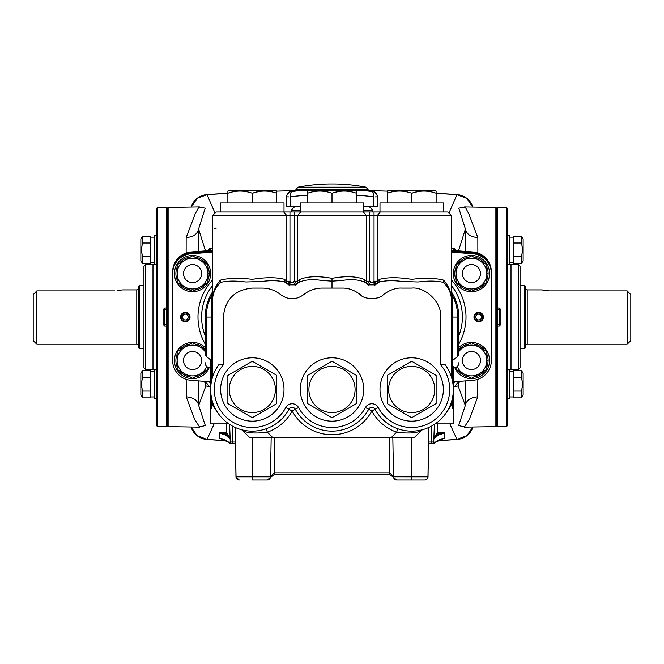 <?xml version="1.0" encoding="UTF-8"?>
<svg xmlns="http://www.w3.org/2000/svg" width="664" height="664" viewBox="0 0 664 664"><rect width="100%" height="100%" fill="white"/><g stroke="black" fill="none" stroke-linecap="round" stroke-linejoin="round"><path stroke-width="1" d="M121.429 290.019L117.47 290.724M118.74 290.558L119.794 290.375M120.69 290.193L121.371 290.027M36.819 344.209L33.2 340.591L33.2 294.65L36.819 290.873L36.819 344.209L136.784 344.209L136.784 289.886A1.452 1.452 0 0 0 138.237 288.433M139.498 285.362L139.498 348.741L138.237 347.471L138.237 286.624L139.498 285.362L143.939 285.362M524.502 348.741L524.502 285.362L525.764 286.624L525.764 347.471L524.502 348.741L520.061 348.741M138.237 345.662A1.452 1.452 0 0 0 136.784 344.209M627.181 344.209L627.181 290.873L630.8 294.65L630.8 340.591L627.181 344.209L527.216 344.209A1.452 1.452 0 0 0 525.764 345.662M630.8 294.65L627.181 290.873L549.311 290.873L542.065 289.886L527.216 289.886A1.452 1.452 0 0 1 525.764 288.433M542.065 289.886L542.621 290.027M543.343 290.201L544.131 290.367M546.563 290.724L547.883 290.832M524.502 285.362L520.061 285.362M121.935 289.886L136.784 289.886M139.498 348.741L143.939 348.741M114.689 290.873L36.819 290.873L33.2 294.65M235.703 461.92L235.828 468.942M235.952 476.237L235.512 444.706L236.027 476.835L270.597 476.843L274.116 472.818L389.884 472.818L393.403 476.843A1.809 1.253 164.9 0 0 393.412 477.275L396.64 480.031L424.777 480.031A3.262 3.262 0 0 0 428.031 476.827L428.487 444.706L427.973 476.835L393.511 476.827L393.503 477.457L393.403 476.843M239.588 480.031L239.223 480.031A3.262 3.262 0 0 1 235.969 476.827L236.027 476.835A3.262 3.204 -90 0 0 239.231 480.031M214.123 423.889L207.027 439.435L226.648 440.689M219.693 432.314L219.693 432.779L219.693 432.314L226.54 432.953L226.432 423.889M191.107 427.027L197.067 435.576L207.027 439.435M210.671 385.967L208.811 386.705L205.94 385.917L205.865 384.049M198.594 380.895L198.685 405.447L205.898 385.892M168.125 426.628L166.755 425.707L166.755 325.202L167.203 325.202L167.203 425.707L167.203 208.396L168.125 207.475L168.125 426.628L199.665 427.176L194.61 419.266L186.252 396.848C193.407 397.412 197.548 400.284 198.685 405.447L205.325 425.558L198.544 427.159M205.052 382.215L205.94 385.917L204.869 382.024L205.375 382.414L201.449 381.103L208.189 381.584L210.671 382.763M209.11 386.656A9.055 9.005 94.2 0 0 201.449 381.103M212.48 252.22A1792.8 1792.8 0 0 0 190.991 253.789A19.92 19.92 0 0 0 172.64 273.651L172.64 360.452A19.92 19.92 0 0 0 190.991 380.314L191.099 380.323M193.141 380.48L197.963 380.846M205.475 250.892L198.602 228.989L198.544 251.399M186.136 252.976L186.169 237.563C193.332 236.99 197.474 234.135 198.602 228.989L205.209 208.172L198.046 206.952M186.169 237.563L195.158 213.941L198.968 206.936L168.125 207.475M227.876 193.332L207.027 194.66L215.028 213.094M207.027 194.66L197.332 198.312L191.107 207.077M207.342 250.751L209.567 248.734L212.48 248.801M289.33 190.809L276.763 191.157A1810.911 1810.911 0 0 1 289.371 190.784M172.64 360.452L172.64 271.833A19.92 19.92 0 0 1 190.991 251.98A1792.8 1792.8 0 0 1 210.09 250.577A1792.8 1792.8 0 0 1 212.48 250.411L190.991 251.98L191.066 252.884A19.015 19.015 0 0 0 175.719 263.01M208.811 386.705A9.055 8.956 123.3 0 0 205.375 382.414M191.008 252.212A19.92 14.068 85.6 0 1 193.141 251.814M193.838 252.66A19.92 14.068 85.7 0 1 197.963 251.44M207.624 250.784L207.06 250.784A5.436 5.353 86 0 0 211.036 248.535M207.533 250.751L207.533 250.751A5.436 5.046 31.7 0 0 207.666 250.328M208.156 250.544A5.436 5.295 68 0 0 210.571 248.543M207.716 250.685A5.436 5.32 64.5 0 0 209.567 248.734M207.716 250.652A5.436 5.013 36.7 0 0 208.255 249.622M210.671 382.016A19.903 19.903 0 0 0 208.579 381.651L210.671 382.265M451.52 251.324A1791.895 1791.895 0 0 1 453.844 251.473A1791.895 1791.895 0 0 1 472.934 252.884A19.015 19.015 0 0 1 488.281 263.01M212.48 251.324A1791.895 1791.895 0 0 0 210.156 251.473A1791.895 1791.895 0 0 0 191.066 252.884M186.252 396.848L186.194 379.327M219.693 438.074L219.693 432.779L226.441 434.09L229.844 437.31M219.693 438.248L230.325 443.137L229.619 424.404M229.86 438.447L225.337 434.937L219.693 433.235M230.325 443.137L231.736 443.809A1.809 1.809 0 0 1 229.927 442.033L232.857 442.041L232.607 426.172M271.169 437.476L270.489 476.827A3.262 3.262 0 0 1 267.227 480.031A3.262 3.262 0 0 0 270.489 476.827A3.262 3.262 0 0 1 267.227 480.031L252.32 480.031L252.32 437.476M235.496 427.591L235.678 443.809L231.943 443.809L232.857 442.041L235.703 442.05M235.429 444.033A1.809 0.971 164.5 0 0 235.371 444.473L236.052 476.827A3.262 3.245 -90 0 0 239.297 480.031M232.881 443.809L234.243 443.809M225.337 434.937A2.714 0.73 118.6 0 0 226.441 434.09L226.54 432.953L229.429 436.522A2.714 2.025 136 0 0 229.678 438.257M235.961 476.32L235.969 476.827M274.116 472.818L274.174 474.602L267.227 480.031A3.262 3.262 0 0 0 270.489 476.827A3.262 3.262 0 0 1 267.227 480.031A3.262 3.262 0 0 0 270.489 476.827M389.884 472.818L389.826 474.602L393.412 477.275M389.204 437.476L389.826 474.602L274.174 474.602L274.796 437.476M270.597 476.843L270.497 477.457L270.597 476.843A1.809 1.253 15.1 0 1 270.588 477.275M237.496 479.532L237.015 479.167M236.608 478.711L235.977 477.018L239.223 480.031M270.538 477.457L267.36 480.031M234.84 443.876L235.405 444.706A0.905 0.905 0 0 0 235.371 444.473L234.724 443.842M229.545 443.195A1.809 1.809 90 0 0 230.906 443.809A1.809 1.809 0 0 1 229.545 443.203L228.092 441.767C223.809 439.186 221.004 438.082 219.693 438.447M497.427 324.289L499.237 324.289L499.237 309.806L497.427 309.806L497.245 425.707L496.796 425.707L496.796 208.396L497.427 208.396M497.427 309.806L497.245 208.396L497.245 308.901L496.796 308.901L496.796 208.396L495.875 207.475L495.875 426.628L464.335 427.176L469.39 419.266L477.748 396.848L477.806 379.327M449.877 423.889L456.973 439.435L437.344 440.697M444.307 432.314L444.307 432.779L444.307 432.314L437.46 432.953L437.568 423.889M465.406 380.895L465.315 405.447L458.675 425.558L465.456 427.159M477.748 396.848C470.552 397.387 466.41 400.251 465.315 405.447L458.102 385.892L458.135 384.049M453.329 385.967L455.189 386.705L458.102 385.892M472.884 427.027L466.825 435.659L456.973 439.435M458.949 382.215L458.06 385.917L459.131 382.024M453.329 382.763L455.811 381.601L462.551 381.103L458.625 382.414A9.055 8.956 56.7 0 0 455.189 386.705M454.89 386.656A9.055 9.005 85.8 0 1 462.551 381.103M374.67 190.809L387.236 191.157A1810.911 1810.911 0 0 0 374.629 190.784M436.124 193.332L456.973 194.66L448.972 213.094M456.658 250.751L454.433 248.734L451.52 248.801M458.525 250.892L465.398 228.989L465.456 251.399M465.954 206.952L458.799 208.181L465.398 228.989C466.526 234.135 470.668 236.99 477.831 237.563L468.859 213.957L465.19 206.936M456.973 194.66L466.825 198.436L472.892 207.077M477.864 252.976L477.831 237.563M470.859 380.48L466.037 380.846M451.52 252.22A1792.8 1792.8 0 0 1 473.009 253.789A19.92 19.92 0 0 1 491.36 273.651L491.36 360.452A19.92 19.92 0 0 1 473.009 380.314L472.917 380.314M491.36 360.452L491.36 271.833A19.92 19.92 0 0 0 473.009 251.98A1792.8 1792.8 0 0 0 453.91 250.577A1792.8 1792.8 0 0 0 451.52 250.411L473.009 251.98L472.934 252.884M472.992 252.212A19.92 14.068 94.4 0 0 470.859 251.814M470.162 252.66A19.92 14.068 94.3 0 0 466.037 251.44M456.375 250.784L456.94 250.784A5.436 5.353 94 0 1 452.964 248.535M456.467 250.751L456.467 250.751A5.436 5.046 148.3 0 1 456.334 250.328M455.844 250.544A5.436 5.295 112 0 1 453.429 248.543M456.284 250.685A5.436 5.32 115.5 0 1 454.433 248.734M456.284 250.652A5.436 5.013 143.3 0 1 455.745 249.622M453.329 382.016A19.903 19.903 0 0 1 455.421 381.651L453.329 382.265M444.307 438.074L444.307 432.779L437.559 434.09L434.156 437.31M444.307 438.248L433.675 443.137L434.38 424.404M434.14 438.447L438.663 434.937L444.307 433.235M428.504 427.591L428.321 443.809L432.264 443.809A1.809 1.809 0 0 0 434.073 442.033L431.144 442.041L431.392 426.172M392.831 437.476L393.511 476.827A3.262 3.262 0 0 0 396.773 480.031L396.773 480.031A3.262 3.262 0 0 1 393.511 476.827A3.262 3.262 0 0 0 396.773 480.031A3.262 3.262 0 0 1 393.511 476.827M428.57 444.033A1.809 0.971 15.5 0 1 428.629 444.473L427.948 476.827A3.262 3.245 -90 0 1 424.703 480.031M434.073 442.033A1.809 1.809 0 0 1 432.264 443.809L433.094 443.809L432.056 443.809L431.144 442.041L428.297 442.05M431.119 443.809L429.757 443.809M428.297 461.92L428.172 468.942M428.048 476.237L427.973 476.835A3.262 3.204 -90 0 1 424.769 480.031L424.744 480.031M402.625 480.031L396.815 480.031M428.039 476.32L428.031 476.827M438.663 434.937A2.714 0.73 61.4 0 1 437.559 434.09L437.46 432.953L434.571 436.522A2.714 2.025 44 0 1 434.322 438.257M426.504 479.532L426.985 479.167M427.392 478.711L427.707 478.188M393.462 477.457L395.993 479.964M425.383 479.972L424.777 480.031M429.16 443.876L428.595 444.706A0.905 0.905 0 0 1 428.629 444.473L429.276 443.842M434.455 443.195A1.809 1.809 90 0 1 433.094 443.809A1.809 1.809 0 0 0 434.455 443.203L435.908 441.767C440.19 439.186 442.996 438.082 444.307 438.447M188.211 317.126L188.07 317.956A2.897 2.897 0 0 1 182.417 317.052A2.897 2.897 0 0 1 188.07 316.147L189.265 316.147A4.05 4.05 0 0 0 181.264 317.052A4.05 4.05 0 0 0 189.265 317.956L189.937 317.956M188.07 316.147L188.211 316.927M190.02 316.969L188.211 316.969M188.07 317.956L189.265 317.956M189.771 315.516L189.265 316.147M481.583 317.126L481.433 317.956A2.897 2.897 0 0 1 475.789 317.052A2.897 2.897 0 0 1 481.433 316.147L482.628 316.147A4.05 4.05 0 0 0 474.635 317.052A4.05 4.05 0 0 0 482.628 317.956L483.301 317.956M481.433 316.147L481.583 316.927M483.392 316.969L481.583 316.969M481.433 317.956L482.628 317.956M483.135 315.516L482.628 316.147M436.124 202.96L436.124 191.074L434.771 190.286L388.589 190.286L387.236 191.074L387.236 193.257C395.362 190.385 403.513 190.385 411.68 193.257C419.806 190.385 427.956 190.385 436.124 193.257A1810.911 1810.911 0 0 1 456.973 194.602A18.111 18.111 0 0 1 472.942 207.077M227.876 202.96L227.876 193.257C236.002 190.385 244.153 190.385 252.32 193.257C260.446 190.385 268.596 190.385 276.763 193.257L276.763 191.074L275.411 190.286L229.229 190.286L227.876 191.074L227.876 193.257A1810.911 1810.911 0 0 0 207.027 194.602A18.111 18.111 0 0 0 191.058 207.077M191.058 427.027A18.111 18.111 0 0 0 207.027 439.493A1810.911 1810.911 0 0 0 226.739 440.755M437.261 440.755A1810.911 1810.911 0 0 0 456.973 439.493A18.111 18.111 0 0 0 472.942 427.027M500.141 309.806L499.237 309.806L499.237 307.996L500.141 308.901L500.141 325.202L499.237 326.107L497.427 326.107L497.427 426.612L506.483 426.612L506.483 207.492L507.387 208.396L507.387 369.79L509.562 369.79L509.562 398.765L507.387 398.765L507.387 384.273M520.061 266.347L520.061 367.756L518.252 369.566L518.252 264.529L520.061 266.347M499.237 307.996L497.427 307.996L497.427 207.492L506.483 207.492M507.387 404.243L507.387 412.12M507.387 317.052L507.387 425.707L506.483 426.612M507.387 309.175L507.387 264.313L509.562 264.313L509.562 235.338L507.387 235.338L507.387 249.822M166.573 307.996L166.573 309.806L164.763 309.806L164.763 326.107L163.859 325.202L163.859 308.901L164.763 307.996L166.573 307.996L166.573 207.492L157.517 207.492L157.517 426.612L156.613 425.707L156.613 309.175M143.939 367.756L143.939 266.347L145.748 264.529L145.748 369.566L143.939 367.756M164.763 326.107L166.573 326.107L166.573 426.612L157.517 426.612M156.613 419.997L156.613 412.12M156.613 229.852L156.613 221.975M156.613 317.052L156.613 208.396L157.517 207.492M163.859 324.289L166.573 324.289L166.573 309.806M166.573 324.289L166.573 326.107M288.848 196.909L286.724 196.868A5.436 5.387 0 0 1 290.932 191.622L290.932 190.286L373.068 190.286L373.068 191.622A5.436 5.387 -0 0 1 377.276 196.868L377.276 206.587L363.689 206.587M290.932 191.622L291.861 191.622A176.375 152.745 90 0 1 305.697 190.286L308.909 190.286L307.556 191.074L307.556 193.257C315.682 190.385 323.833 190.385 332 193.257C340.126 190.385 348.276 190.385 356.443 193.257L356.443 191.074L355.091 190.286L358.303 190.286A176.375 152.745 -90 0 1 372.139 191.622L373.068 191.622M290.475 190.286L286.724 195.448L286.724 206.587L300.311 206.587M377.276 196.868L377.276 195.448L377.276 196.868L375.152 196.909M372.139 191.622A5.436 2.697 98.5 0 1 373.649 196.868L373.649 206.587M307.556 195.465A171.08 148.163 -90 0 0 290.351 196.868A5.436 2.697 -98.5 0 1 291.861 191.622M332 187.173L366.013 187.173A181.089 181.089 0 0 0 334.714 183.969L329.286 183.969A181.089 181.089 0 0 0 297.987 187.173L332 187.173M521.564 256.619L522.618 249.822L521.564 243.024L521.564 236.235L523.141 238.957L523.141 260.686L521.564 263.417L513.181 263.417L513.181 256.619L521.564 256.619L521.564 263.417M521.564 236.235L513.181 236.235L513.181 243.024L521.564 243.024M513.181 262.496L509.562 262.496L513.181 262.496L513.181 237.148L509.562 237.148M521.564 391.071L522.618 384.273L521.564 377.484L521.564 370.686L523.141 373.409L523.141 395.138L521.564 397.869L513.181 397.869L513.181 391.071L521.564 391.071L521.564 397.869M521.564 370.686L513.181 370.686L513.181 377.484L521.564 377.484M509.562 396.956L513.181 396.956L513.181 371.599L509.562 371.599M497.427 425.707L497.245 325.202L496.796 325.202L496.796 425.707L495.875 426.628M142.436 243.024L141.382 249.822L142.436 256.619L142.436 263.417L140.859 260.686L140.859 238.957L142.436 236.235L150.819 236.235L150.819 243.024L142.436 243.024L142.436 236.235M142.436 263.417L150.819 263.417L150.819 256.619L142.436 256.619M154.438 237.148L150.819 237.148L150.819 262.496L154.438 262.496L150.819 262.496M156.613 249.822L156.613 235.338L154.438 235.338L154.438 264.313L156.613 264.313M142.436 377.484L141.382 384.273L142.436 391.071L142.436 397.869L140.859 395.138L140.859 373.409L142.436 370.686L150.819 370.686L150.819 377.484L142.436 377.484L142.436 370.686M142.436 397.869L150.819 397.869L150.819 391.071L142.436 391.071M154.438 371.599L150.819 371.599L150.819 396.956L154.438 396.956M156.613 384.273L156.613 398.765L154.438 398.765L154.438 369.79L156.613 369.79L156.613 384.273M497.427 308.901L497.427 307.996M497.427 325.202L497.427 326.107M166.573 208.396L167.203 208.396L167.203 308.901L166.755 308.901L166.755 208.396L166.573 308.901M166.573 325.202L166.573 425.707M475.648 265.575A9.055 9.055 0 0 1 479.458 277.793A9.055 9.055 0 0 1 467.232 281.602A9.055 9.055 0 0 1 463.422 269.377A9.055 9.055 0 0 1 475.648 265.575M475.648 352.493A9.055 9.055 0 0 1 479.458 364.719A9.055 9.055 0 0 1 467.232 368.528A9.055 9.055 0 0 1 463.422 356.302A9.055 9.055 0 0 1 475.648 352.493M196.768 265.575A9.055 9.055 0 0 1 200.578 277.793A9.055 9.055 0 0 1 188.352 281.602A9.055 9.055 0 0 1 184.542 269.377A9.055 9.055 0 0 1 196.768 265.575M196.768 352.493A9.055 9.055 0 0 1 200.578 364.719A9.055 9.055 0 0 1 188.352 368.528A9.055 9.055 0 0 1 184.542 356.302A9.055 9.055 0 0 1 196.768 352.493M220.631 212.015L220.631 202.96L284.009 202.96L284.009 212.015M276.763 191.074L276.763 202.96M258.371 191.655L252.32 193.257L252.32 202.96M284.009 389.486A31.689 31.689 0 0 0 252.32 357.796A31.689 31.689 0 0 0 220.631 389.486A31.689 31.689 0 0 0 252.32 421.175A31.689 31.689 0 0 0 284.009 389.486M229.229 389.486A23.091 23.091 0 0 0 252.32 412.576A23.091 23.091 0 0 0 275.411 389.486A23.091 23.091 0 0 0 252.32 366.395A23.091 23.091 0 0 0 229.229 389.486M227.876 389.486L227.876 403.604L252.32 417.714L276.763 403.604L276.763 375.368L252.32 361.257L227.876 375.368L227.876 389.486M227.876 403.305L228.391 403.895M363.689 389.486A31.689 31.689 0 0 0 332 357.796A31.689 31.689 0 0 0 300.311 389.486A31.689 31.689 0 0 0 332 421.175A31.689 31.689 0 0 0 363.689 389.486M308.909 389.486A23.091 23.091 0 0 0 332 412.576A23.091 23.091 0 0 0 355.091 389.486A23.091 23.091 0 0 0 332 366.395A23.091 23.091 0 0 0 308.909 389.486M307.556 389.486L307.556 403.604L332 417.714L356.443 403.604L356.443 375.368L332 361.257L307.556 375.368L307.556 389.486M443.369 389.486A31.689 31.689 0 0 0 411.68 357.796A31.689 31.689 0 0 0 379.991 389.486A31.689 31.689 0 0 0 411.68 421.175A31.689 31.689 0 0 0 443.369 389.486M388.589 389.486A23.091 23.091 0 0 0 411.68 412.576A23.091 23.091 0 0 0 434.771 389.486A23.091 23.091 0 0 0 411.68 366.395A23.091 23.091 0 0 0 388.589 389.486M387.236 389.486L387.236 403.604L411.68 417.714L436.124 403.604L436.124 375.368L411.68 361.257L387.236 375.368L387.236 389.486M387.751 375.077L387.236 375.368M300.311 212.015L300.311 202.96L363.689 202.96L363.689 212.015M338.051 191.655L332 193.257L332 202.96M307.556 193.257L307.556 202.96M356.443 193.257L356.443 202.96M379.991 212.015L379.991 202.96L443.369 202.96L443.369 212.015M417.731 191.655L411.68 193.257L411.68 202.96M387.236 193.257L387.236 202.96M177.163 267.21A16.658 16.658 0 0 0 177.163 279.959M179.346 283.727A16.658 16.658 0 0 0 190.385 290.102M194.735 290.102A16.658 16.658 0 0 0 205.774 283.727M207.957 279.959A16.658 16.658 0 0 0 209.011 276.199L209.218 273.585L207.957 273.585A15.396 15.396 0 0 1 184.866 286.914A15.396 15.396 0 0 1 184.866 260.255A15.396 15.396 0 0 1 207.957 273.585L207.957 282.474L192.56 291.363L177.163 282.474L177.163 264.704L192.56 255.814L207.957 264.704L207.957 273.585M209.218 273.585A16.658 16.658 0 0 0 207.957 267.21M205.774 263.442A16.658 16.658 0 0 0 194.735 257.068M190.385 257.068A16.658 16.658 0 0 0 179.346 263.442M209.011 276.199L207.957 276.199M206.703 366.578A15.396 15.396 0 0 1 177.163 360.51A15.396 15.396 0 0 1 205.234 351.779M207.957 367.482L207.957 369.4L192.56 378.289L177.163 369.4L177.163 351.621L192.56 342.74L205.234 350.053M486.836 273.585A15.396 15.396 0 0 1 463.746 286.914A15.396 15.396 0 0 1 463.746 260.255A15.396 15.396 0 0 1 486.836 273.585L486.836 282.474L471.44 291.363L456.043 282.474L456.043 264.704L471.44 255.814L486.836 264.704L486.836 273.585L488.098 273.585A16.658 16.658 0 0 0 486.836 267.21M458.766 351.779A15.396 15.396 0 0 1 486.836 360.51A15.396 15.396 0 0 1 457.297 366.578M458.766 350.053L471.44 342.74L486.836 351.621L486.836 369.4L471.44 378.289L456.043 369.4L456.043 367.482M177.163 354.136A16.658 16.658 0 0 0 177.163 366.885M179.346 370.653A16.658 16.658 0 0 0 190.385 377.027M194.735 377.027A16.658 16.658 0 0 0 205.774 370.653M205.234 349.704A16.658 16.658 0 0 0 194.735 343.993M190.385 343.993A16.658 16.658 0 0 0 179.346 350.368M456.043 267.21A16.658 16.658 0 0 0 456.043 279.959M458.226 283.727A16.658 16.658 0 0 0 469.265 290.102M473.615 290.102A16.658 16.658 0 0 0 484.654 283.727M486.836 279.959A16.658 16.658 0 0 0 487.891 276.199L488.098 273.585M484.654 263.442A16.658 16.658 0 0 0 473.615 257.068M469.265 257.068A16.658 16.658 0 0 0 458.226 263.442M487.891 276.199L486.836 276.199M458.226 370.653A16.658 16.658 0 0 0 469.265 377.027M473.615 377.027A16.658 16.658 0 0 0 484.654 370.653M486.836 366.885A16.658 16.658 0 0 0 487.891 363.125L488.098 360.51L486.836 360.51M488.098 360.51A16.658 16.658 0 0 0 486.836 354.136M484.654 350.368A16.658 16.658 0 0 0 473.615 343.993M469.265 343.993A16.658 16.658 0 0 0 458.766 349.704M487.891 363.125L486.836 363.125M440.655 364.851A38.031 38.031 0 0 1 420.993 426.354A38.031 38.031 0 0 1 378.214 407.547L371.84 410.991L368.653 409.273A3.619 3.619 0 0 1 375.027 409.273A41.649 41.649 0 0 0 453.329 389.486A41.649 41.649 0 0 0 445.121 364.661L440.655 364.851L440.655 317.052C442.066 302.601 425.491 286.582 411.68 288.076L401.72 288.076C395.993 287.719 389.859 289.911 383.336 294.658C379.642 299.813 364.038 299.813 360.344 294.658C354.418 290.085 348.293 287.894 341.96 288.076L322.04 288.076C315.151 288.143 309.017 290.342 303.656 294.658C295.995 300.111 288.325 300.111 280.664 294.658C275.303 290.342 269.169 288.143 262.28 288.076L252.32 288.076C234.724 289.794 225.063 299.447 223.345 317.052L223.345 364.851A38.031 38.031 0 0 0 243.007 426.354A38.031 38.031 0 0 0 285.786 407.547A7.246 7.246 0 0 1 298.534 407.547A38.031 38.031 0 0 0 365.466 407.547L368.653 409.273A41.649 41.649 0 0 1 295.347 409.273A3.619 3.619 0 0 0 288.973 409.273A41.649 41.649 0 0 1 210.671 389.486L210.729 391.768M458.766 347.579A18.111 18.111 0 0 1 489.551 360.51A18.111 18.111 0 0 1 454.798 367.665M453.329 273.585A18.111 18.111 0 0 1 471.44 255.482A18.111 18.111 0 0 1 489.551 273.585A18.111 18.111 0 0 1 471.44 291.695A18.111 18.111 0 0 1 453.329 273.585M473.971 317.052A4.706 4.706 0 0 1 478.686 312.337A4.706 4.706 0 0 1 483.392 317.052A4.706 4.706 0 0 1 478.686 321.758A4.706 4.706 0 0 1 473.971 317.052M296.576 284.092L294.359 281.221L294.359 215.642L451.52 215.642L447.901 212.015L216.099 212.015L212.48 215.642L212.48 300.75C212.372 293.281 214.995 286.416 220.348 280.166C228.399 278.05 239.057 277.776 252.32 279.328C265.583 277.22 276.266 277.212 284.366 279.303L286.823 281.221A3.619 2.93 -52.3 0 0 287.736 284.084M451.52 285.686A50.705 50.705 0 0 1 458.766 335.868M451.52 215.642L451.52 300.75C451.628 293.281 449.005 286.416 443.652 280.166C435.601 278.05 424.943 277.776 411.68 279.328C398.417 277.22 387.734 277.212 379.634 279.303L377.177 281.221A3.619 2.93 -127.7 0 1 376.264 284.084M205.234 347.579A18.111 18.111 0 0 0 174.449 360.51A18.111 18.111 0 0 0 209.202 367.665M174.449 273.585A18.111 18.111 0 0 0 192.56 291.695A18.111 18.111 0 0 0 210.671 273.585A18.111 18.111 0 0 0 192.56 255.482A18.111 18.111 0 0 0 174.449 273.585M180.608 317.052A4.706 4.706 0 0 0 185.314 321.758A4.706 4.706 0 0 0 190.028 317.052A4.706 4.706 0 0 0 185.314 312.337A4.706 4.706 0 0 0 180.608 317.052M294.359 212.015L294.359 215.642L212.48 215.642M212.48 285.686A50.705 50.705 0 0 0 205.234 335.868M205.234 348.741L205.234 317.052L206.297 317.052L206.297 356.344L205.234 354.651L205.234 317.052A47.086 47.086 0 0 1 211.965 292.799L211.152 296.484A46.023 46.023 0 0 0 206.297 317.052L211.418 317.052L211.152 296.484A3.619 1.477 0 0 0 212.48 295.339L212.654 376.77M212.48 401.637L212.48 403.737L212.48 401.637M332 288.076L332 281.154L321.899 280.465C312.379 278.996 304.734 279.627 298.958 282.374L295.604 284.864L288.716 284.864L285.03 282.159C278.971 280.49 271.028 280.274 261.209 281.511L245.78 281.984C235.272 280.656 226.764 280.822 220.249 282.49L219.618 283.113C214.962 288.043 212.588 293.92 212.48 300.75L212.48 377.335M378.214 407.547A7.246 7.246 0 0 0 365.466 407.547M219.618 283.113L215.568 288.632M214.787 290.193L214.264 291.405M214.098 291.853L212.92 296.036M210.729 387.203L210.671 389.486A41.649 41.649 0 0 1 218.879 364.661L223.345 364.851M218.921 414.377L212.414 405.057L211.418 408.285L211.418 397.354M228.848 423.889L210.671 423.889L210.671 409.389L211.418 408.285M190.991 380.314A1792.8 1792.8 0 0 0 210.671 381.75M205.234 362.793C205.118 365.092 206.321 366.719 208.861 367.665L210.671 367.665M210.671 409.389L210.671 392.441M206.297 356.344L210.671 359.954L210.671 366.744M210.671 386.539L210.671 359.954M266.164 428.77L267.368 432.189L272.655 437.476L250.328 437.476M272.655 437.476L413.672 437.476M296.609 284.067A3.619 2.93 52.3 0 0 297.497 281.221L299.763 279.444C307.747 276.232 318.496 275.867 332 278.349L332 281.154L342.101 280.465C351.621 278.996 359.265 279.627 365.042 282.374L368.396 284.864L375.284 284.864L378.97 282.159C385.029 280.49 392.972 280.274 402.791 281.511L418.22 281.984C428.728 280.656 437.236 280.822 443.751 282.49L444.382 283.113C449.038 288.043 451.412 293.92 451.52 300.75L451.52 377.335M367.325 284.009L367.424 284.092A3.619 2.93 127.7 0 1 366.503 281.221L364.237 279.444C356.253 276.232 345.504 275.867 332 278.349M249.606 437.476L242.642 430.513C247.058 433.127 255.3 433.683 267.368 432.189A45.276 45.276 0 0 0 292.16 410.991L285.786 407.547M241.057 429.583A3.619 3.619 0 0 1 242.642 430.513A3.619 3.619 0 0 0 241.057 429.583M298.534 407.547L292.16 410.991A45.276 45.276 0 0 0 371.84 410.991A45.276 45.276 0 0 0 396.632 432.189C408.7 433.683 416.942 433.127 421.358 430.513L414.394 437.476M212.48 403.737L212.414 405.057M214.505 228.69A3.619 3.619 0 0 1 216.099 228.316A3.619 3.619 0 0 0 214.505 228.69M211.965 292.799A3.619 3.619 0 0 0 212.48 290.932A3.619 3.619 0 0 1 211.965 292.799A47.086 47.086 0 0 0 205.234 317.052M298.916 282.399L299.763 279.444M220.348 280.166L220.091 282.54M295.604 284.864A5.436 5.436 0 0 1 295.231 285.138A5.436 5.436 0 0 0 295.604 284.864L293.305 282.059A45.276 45.276 0 0 1 294.359 281.221L297.497 281.221L297.497 215.642L300.634 212.015M288.716 284.864A5.436 5.436 0 0 0 289.089 285.138A5.436 5.436 0 0 1 288.716 284.864L291.015 282.059A1.809 1.809 0 0 0 293.305 282.059M284.366 279.303L285.147 282.183M287.744 284.092L289.961 281.221A45.276 45.276 0 0 1 291.015 282.059M458.766 348.741L458.766 317.052L457.704 317.052L457.704 356.344L458.766 354.651L458.766 317.052A47.086 47.086 0 0 0 452.035 292.799L452.848 296.484A3.619 1.477 180 0 1 451.52 295.339L451.52 317.052L452.582 317.052L452.848 296.484A46.023 46.023 0 0 1 457.704 317.052L452.582 317.052L452.582 381.617M444.382 283.113L448.432 288.632M449.213 290.193L449.736 291.405M449.901 291.853L451.08 296.036M451.628 377.7L451.52 317.052M445.079 414.377L451.586 405.057L453.329 409.389L453.329 423.889L435.152 423.889M473.009 380.314A1792.8 1792.8 0 0 1 453.329 381.75M451.586 405.057L451.52 401.637M458.766 362.793C458.882 365.092 457.679 366.719 455.139 367.665L453.329 367.665M453.329 409.389L453.271 391.768M453.271 387.203L453.329 366.744M457.704 356.344L453.329 359.954M453.329 386.539L453.329 392.441M422.943 429.583A3.619 3.619 0 0 0 421.358 430.513A3.619 3.619 0 0 1 422.943 429.583L422.022 429.99M397.836 428.77L396.632 432.189L391.345 437.476M452.035 292.799A3.619 3.619 0 0 1 451.52 290.932A3.619 3.619 0 0 0 452.035 292.799A47.086 47.086 0 0 1 458.766 317.052M365.084 282.399L364.237 279.444M367.424 284.092L369.64 281.221L369.64 212.015M443.652 280.166L443.909 282.54M368.396 284.864A5.436 5.436 0 0 0 368.769 285.138A5.436 5.436 0 0 1 368.396 284.864L370.695 282.059A45.276 45.276 0 0 0 369.64 281.221L366.503 281.221L366.503 215.642L363.366 212.015M375.284 284.864A5.436 5.436 0 0 1 374.911 285.138A5.436 5.436 0 0 0 375.284 284.864L372.985 282.059A1.809 1.809 0 0 1 370.695 282.059M379.634 279.303L378.853 282.183M376.256 284.092L374.039 281.221A45.276 45.276 0 0 0 372.985 282.059M527.216 289.886L527.216 344.209M369.184 206.587L372.811 210.139L363.689 210.139M300.311 210.139L291.189 210.139L291.156 212.015M229.927 442.033A1.809 1.809 0 0 0 231.736 443.809M411.68 437.476L411.68 480.031M518.252 369.566L511.006 369.566L511.006 264.529L509.562 264.231M499.237 326.107L499.237 324.289L500.141 324.289M145.748 264.529L152.994 264.529L152.994 369.566L154.438 369.865M164.763 307.996L164.763 309.806L163.859 309.806M290.351 196.868L290.351 206.587M373.649 196.868A171.08 148.163 90 0 0 356.443 195.465M295.779 190.286L295.779 189.838L368.221 189.838L366.013 187.173M289.961 212.015L289.961 281.221L286.823 281.221L286.823 215.642L283.686 212.015M205.234 344.151A54.324 54.324 0 0 1 212.48 280.117M211.418 381.617L211.418 317.052L212.48 317.052M374.039 212.015L374.039 281.221L377.177 281.221L377.177 215.642L380.314 212.015M458.766 344.151A54.324 54.324 0 0 0 451.52 280.117M452.582 408.285L452.582 397.354M199.416 206.944L198.968 206.936M372.811 210.139L372.844 212.015M291.189 210.139L294.816 206.587M495.875 207.475L464.576 206.944M393.362 475.822L393.511 476.793M270.489 476.793L270.638 475.822M188.211 316.894L190.02 316.894M481.574 316.894L483.392 316.894M518.252 264.529L511.006 264.529M511.006 369.566L509.562 369.865M145.748 369.566L152.994 369.566M152.994 264.529L154.438 264.231M373.525 190.286L377.276 195.448M368.221 190.286L368.221 189.838M295.779 189.838L297.987 187.173M212.48 300.75L212.862 296.376M451.138 296.376L451.52 300.75"/></g></svg>
